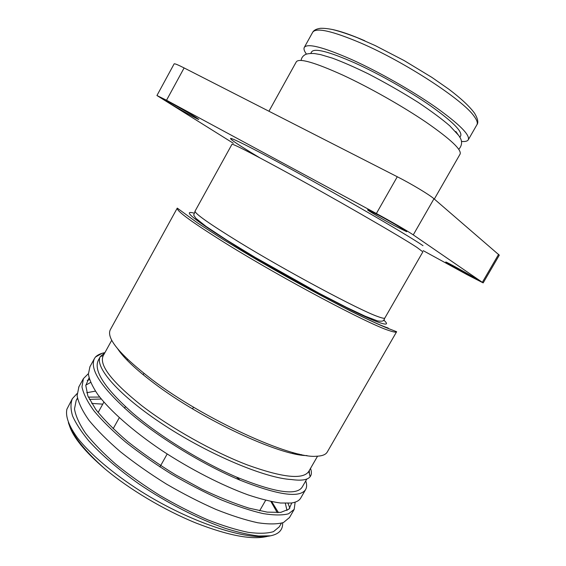 <?xml version="1.0" encoding="UTF-8"?>
<svg xmlns="http://www.w3.org/2000/svg" width="566" height="566" viewBox="0 0 566 566"><rect width="100%" height="100%" fill="white"/><g stroke="black" fill="none" stroke-linecap="round" stroke-linejoin="round"><path stroke-width="0.85" d="M298.975 454.031L299.655 454.788M309.298 470.523L309.404 473.841M119.773 351.281L119.391 351.245M104.88 352.71L100.387 356.502C93.963 366.775 118.676 395.464 164.366 425.271C209.951 455.099 265.702 478.277 291.554 479.551C301.487 480.909 307.692 479.947 310.168 476.65C311.668 474.598 311.781 471.853 310.508 468.422M302.131 487.163C296.492 495.873 274.616 492.505 236.482 477.067C202.048 462.309 160.404 436.839 132.699 413.102C104.738 388.241 93.277 370.624 98.328 360.252M121.039 353.375L121.718 353.417M291.801 502.948L288.936 509.159L280.743 512.379L267.258 512.131L248.913 508.134C234.508 503.577 218.724 497.203 201.553 489.017L175.531 474.803C158.247 464.191 142.307 453.125 127.725 441.6C114.389 430.167 103.719 419.427 95.725 409.367L87.893 396.044L85.784 385.46L89.053 377.918M102.757 404.138L91.706 403.417M69.328 425.292C73.049 437.228 84.914 451.746 104.908 468.846C129.303 489.314 164.112 510.072 195.878 522.984C228.954 535.846 252.974 540.261 267.923 536.235M89.435 399.377L101.286 399.023M99.715 397.056L88.353 397.113M282.618 522.835C282.809 525.864 282.094 528.446 280.467 530.59C278.507 533.137 275.189 534.877 270.498 535.818C247.271 541.004 190.409 522.538 140.686 491.189C112.931 473.509 90.277 454.194 77.485 437.928C68.854 425.95 65.323 416.371 66.894 409.197L72.363 398.662L77.04 393.618M270.498 535.818L258.62 535.995C248.998 534.856 237.833 532.281 225.134 528.283C198.758 519.163 167.303 503.124 139.215 484.114C118.322 469.391 101.448 454.908 88.607 440.673C81.2 431.646 75.865 423.41 72.59 415.975C70.531 409.119 70.46 403.353 72.37 398.669M89.57 379.652L87.214 380.416M78.9 386.783L77.11 395.676C78.377 402.652 82.318 410.845 88.933 420.255C97.097 430.231 107.611 440.751 120.48 451.817C134.503 462.953 149.778 473.685 166.312 484.001C183.151 493.785 199.692 502.261 215.936 509.428C231.536 515.64 245.46 520.076 257.714 522.751C268.709 524.378 277.298 524.3 283.481 522.517L289.495 517.522M289.877 508.19L288.002 503.308M295.141 502.148L294.193 509.372L288.533 513.794C282.406 515.4 273.894 515.322 262.992 513.567C250.802 510.758 236.928 506.202 221.356 499.898C205.147 492.653 188.62 484.128 171.767 474.322C155.197 464.007 139.887 453.316 125.829 442.237C112.882 431.235 102.297 420.821 94.069 410.98C87.369 401.704 83.336 393.653 81.971 386.826L83.421 378.59L88.374 373.666M458.524 135.352L455.828 131.489M306.447 54.103C304.246 51.124 303.525 48.902 304.289 47.431C307.373 43.03 323.165 47.07 351.663 59.55C378.293 71.557 411.701 90.482 435.247 106.889C459.252 124.032 470.261 135.012 468.266 139.823C467.403 141.238 465.125 141.776 461.446 141.436M310.769 53.409L311.625 51.86C314.505 47.862 328.959 51.584 354.995 63.031C379.17 73.962 409.338 91.062 430.662 105.92C452.446 121.457 462.45 131.432 460.682 135.847L459.797 137.382M268.942 111.24L296.336 61.786C299.117 57.93 314.646 62.394 342.932 75.172C369.386 87.426 402.744 106.309 426.417 122.426C450.571 139.229 461.799 149.778 460.108 154.072L434.32 199.062M68.373 422.653C72.618 435.601 84.801 450.996 104.908 468.846M277.276 512.683L270.902 501.476M433.973 198.765C429.488 194.775 411.574 184 397.282 176.755L184.113 67.934L166.531 100.239L376.376 213.516C390.427 221.08 408.447 231.529 413.265 234.89L483.166 282.894L499.297 255.174L433.973 198.765L413.265 234.89M483.166 282.894L467.311 274.786L423.198 250.653M167.876 102.205L164.26 99.715C163.645 98.732 186.929 111.721 195.553 117.169L198.772 119.419C199.14 120.254 176.925 107.873 167.876 102.205M379.623 215.703C392.082 222.41 407.534 231.551 406.699 231.699L394.269 225.572C382.078 218.992 366.952 210.057 367.596 209.788L379.623 215.703M476.041 278.776L476.622 279.25C476.997 280.057 450.854 265.624 446.496 262.624L445.767 262.044C445.053 261.053 472.171 276.024 476.041 278.776M166.531 100.239L156.938 95.52L174.13 63.88C174.561 63.434 177.894 64.786 184.113 67.934M317.547 456.196L308.76 471.457C303.114 479.834 282.653 477.669 247.384 464.948C213.248 451.909 170.691 428.009 141.557 405.518C111.537 381.491 98.774 364.872 103.253 355.653L111.75 340.237M305.739 480.923C306.942 484.369 306.913 487.22 305.661 489.477C300.051 498.335 278.175 495.229 240.048 480.173C204.34 465.252 160.397 438.714 131.043 413.824C101.42 387.724 89.244 369.265 94.508 358.448L95.47 357.012L102.05 353.325M121.089 353.375L121.782 353.481M95.47 357.012C97.628 354.854 100.776 353.396 104.915 352.639M301.713 455.085L301.211 454.519M156.938 95.52L233.305 143.255M89.959 366.697L88.395 374.076C89.35 379.807 92.442 386.571 97.67 394.361C109.924 410.675 132.911 430.988 161.494 450.267C190.459 469.341 222.339 485.586 248.269 494.953C260.671 499.056 271.418 501.745 280.495 503.018L291.356 503.018C296.117 502.297 299.251 500.634 300.751 498.016L300.928 497.698M285.335 503.33L287.012 510.482M85.82 385.106L90.631 382.446M271.722 501.646L278.458 512.612M281.366 523.225L279.286 526.84L273.505 531.623C267.393 533.505 258.987 533.745 248.29 532.351C236.369 529.91 222.855 525.743 207.75 519.843C192.058 513.015 176.097 504.879 159.867 495.434C143.941 485.472 129.253 475.072 115.811 464.226C103.444 453.416 93.383 443.114 85.615 433.308C79.325 424.026 75.618 415.904 74.493 408.935L76.198 400.417L77.521 398.45M86.711 392.726L95.421 391.134M231.968 144.309C232.881 143.7 248.998 151.886 280.312 168.866C329.872 195.786 401.068 236.807 417.114 247.526L422.866 251.87L384.859 317.993C384.498 318.665 382.057 318.149 377.536 316.458C359.162 310.026 287.16 271.588 239.354 242.29C209.194 223.726 194.435 213.318 195.1 211.068L231.968 144.309M422.993 245.665C406.728 234.423 332.362 191.379 280.58 163.461C250.533 147.287 233.885 138.925 230.652 138.373C229.393 138.896 239.085 145.37 259.723 157.787M364.808 40.773C351.069 34.823 340.06 31.024 331.796 29.375M304.289 47.431L312.687 32.269C316.083 27.295 332.15 30.889 360.875 43.058C405.157 62.083 463.158 100.048 474.053 116.207C476.982 120.141 477.923 123.006 476.883 124.796L468.266 139.823M194.004 213.134C181.17 209.597 194.796 220.365 234.883 245.425C284.613 276.123 359.926 316.132 378.902 322.415C387.066 325.273 388.658 324.474 383.663 320.002M397.282 176.755L376.376 213.516M193.515 407.145L192.553 408.85M167.182 453.996L159.916 466.929M113.15 428.738L119.277 417.715M124.57 408.185L125.419 406.657M143.163 374.727L143.906 373.397M117.749 348.911C123.869 358.137 135.953 369.563 153.994 383.189C201.482 419.434 280.488 456.012 307.027 455.566M388.198 328.047C368.098 321.63 284.104 277.057 229.039 243.012M388.75 330.452C393.561 332.115 396.193 332.532 396.632 331.718L388.8 328.69C380.508 325.457 367.773 319.571 350.587 311.031C321.736 296.181 290.599 279.151 257.169 259.935L222.48 239.071L198.008 223.294L177.264 208.111C176.224 210.842 192.872 222.898 227.207 244.286C283.057 278.911 368.438 324.134 388.75 330.452M396.632 331.718L327.282 451.993C325.775 454.654 322.125 456.069 316.316 456.246C291.101 458.863 203.979 419.25 151.9 379.538C119.957 354.861 106.09 338.256 110.306 329.73L177.264 208.111M498.632 254.318L482.388 282.243M302.138 487.17L306.836 479.013M98.321 360.245L100.387 356.502M289.297 517.876L294.2 509.372M78.667 387.201L83.414 378.59M301.091 60.449C301.508 57.64 303.093 55.595 305.852 54.315C307.862 53.614 310.734 53.36 314.455 53.558L320.561 54.605L332.461 58.157C342.692 61.963 354.585 67.17 368.141 73.771C385.46 82.742 402.193 92.315 418.331 102.481C431.731 111.474 442.209 119.256 449.765 125.829L458.262 134.991C462.514 140.043 462.691 144.811 458.785 149.304M312.687 32.269C313.882 30.154 316.507 28.831 320.547 28.3C324.007 28.201 328.089 28.633 332.787 29.588C339.572 31.279 347.687 33.953 357.118 37.611L375.357 45.641L404.131 60.562L431.922 77.415L448.824 89.195C461.042 98.427 469.638 106.458 474.605 113.285C477.874 118.818 478.631 122.652 476.883 124.796M195.1 211.068L193.714 215.144L195.871 218.327L206.066 226.428L226.895 240.189L254.983 257.289L319.302 293.379L346.597 307.43L365.035 316.125L377.451 320.894C382.206 321.644 384.498 320.979 384.335 318.913L384.859 317.993M103.253 355.653L100.394 356.481M308.76 471.457L310.161 476.65M127.569 359.311L127.102 360.167M103.882 402.101L98.123 412.508M293.039 452.545L292.551 453.394M265.673 500.266L259.617 510.822M300.744 498.016L305.668 489.484M89.746 367.086L94.501 358.441M240.048 480.173L236.482 477.067M76.191 400.41L77.457 398.124"/></g></svg>
